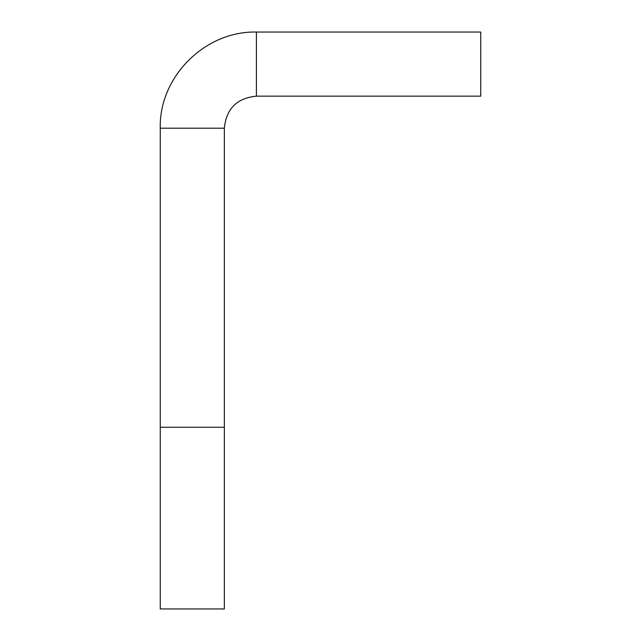 <?xml version="1.0" encoding="UTF-8"?>
<svg xmlns="http://www.w3.org/2000/svg" width="641" height="641" viewBox="0 0 641 641"><rect width="100%" height="100%" fill="white"/><g stroke="black" fill="none" stroke-linecap="round" stroke-linejoin="round"><path stroke-width="0.96" d="M256.4 32.05C205.048 30.84 158.936 76.8 160.25 128.2L224.35 128.2C226.257 108.746 236.938 98.065 256.4 96.15L480.75 96.15L480.75 32.05L256.4 32.05L256.4 96.15M160.25 427.267L224.35 427.267L224.35 608.95L160.25 608.95L160.25 128.2M224.35 427.267L224.35 128.2"/></g></svg>
